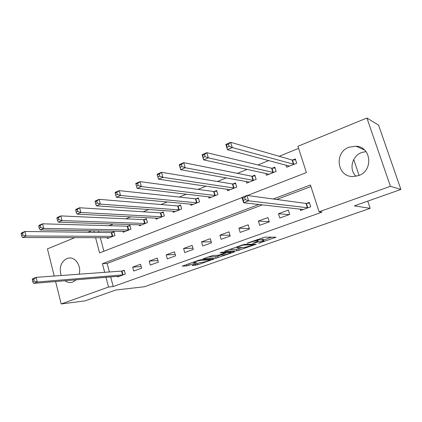 <?xml version="1.0" encoding="UTF-8"?>
<svg xmlns="http://www.w3.org/2000/svg" width="422" height="422" viewBox="0 0 422 422"><rect width="100%" height="100%" fill="white"/><g stroke="black" fill="none" stroke-linecap="round" stroke-linejoin="round"><path stroke-width="0.63" d="M258.612 243.341L276.035 237.18L264.858 237.127L247.065 243.177L250.009 242.455C252.973 241.458 255.236 240.899 256.792 240.788L258.111 241.073L252.683 243.431L262.742 240.746L263.998 241.015L258.612 243.341M61.169 275.513C58.99 267.638 60.884 261.978 66.861 258.538L69.161 258.006C75.733 257.193 81.457 266.298 79.204 274.189M76.203 279.781L72.821 282.044L70.891 282.503C68.77 282.698 66.787 282.107 64.951 280.73M356.026 176.312C348.714 169.655 351.922 155.945 361.628 152.548L365.995 151.577M349.041 147.22L355.994 146.191C371.381 146.724 373.575 170.852 358.605 175.594L352.766 176.56C336.941 176.749 333.918 152.405 349.041 147.22M192.706 265.127L192.147 265.528L197.818 264.763L213.922 259.05L200.825 259.73L198.725 260.253L182.209 266.161L187.052 265.897L196.488 262.711L193.603 262.574C195.571 261.534 198.108 260.764 201.22 260.258L210.182 259.947C208.262 260.954 205.778 261.714 202.745 262.215L199.29 262.816L192.706 265.127M247.397 195.497L306.409 172.577L297.911 146.292L366.913 118.028L378.581 125.139L400.9 189.446L354.343 205.867L370.184 208.331L144.414 286.744L115.797 290.025L85.054 300.87L61.179 303.972L55.588 281.521M400.9 189.446L390.44 186.308L319.095 211.802L310.418 184.968L273.314 199.015M110.664 276.874L113.217 286.549L322.049 212.124L319.095 211.802M113.217 286.549L108.544 287.044L61.179 303.972M237.006 250.842L256.244 244.227L244.37 244.359L224.551 251.217L237.006 250.842L236.552 249.307L242.086 247.572M233.925 252.124L216.09 258.164L203.035 258.807L212.857 255.479L218.095 255.231L220.163 254.714L225.575 252.731L220.068 252.868L222.025 252.177L234.621 251.676L233.925 252.124L233.799 251.712M310.93 186.556L276.7 199.474M262.452 204.849L107.125 263.455L109.377 271.974M300.089 209.048L300.548 210.499L310.724 206.806L309.305 202.402L306.541 203.415M288.326 210.093L278.473 213.701L279.823 218.021L289.698 214.439L288.326 210.093M267.959 217.557L258.391 221.065L259.699 225.327L269.283 221.845L267.959 217.557M248.178 224.805L238.889 228.212L240.155 232.422L249.465 229.04L248.178 224.805M228.961 231.847L219.931 235.159L221.16 239.316L230.212 236.035L228.961 231.847M210.288 238.694L201.505 241.911L202.697 246.021L211.496 242.824L210.288 238.694M192.126 245.351L183.586 248.479L184.746 252.535L193.302 249.434L192.126 245.351M174.465 251.823L166.157 254.867L167.276 258.876L175.599 255.853L174.465 251.823M157.274 258.122L149.188 261.086L150.279 265.048L158.382 262.109L157.274 258.122M140.547 264.251L132.672 267.137L133.732 271.056L141.618 268.192L140.547 264.251M117.453 276.299L117.611 276.906L125.297 274.115L124.253 270.222L122.164 270.993M298.586 148.391L279.2 156.298M268.777 160.55L257.974 164.955M247.208 169.343L237.391 173.352M226.308 177.868L217.42 181.497M206.047 186.134L198.034 189.404M186.392 194.152L179.213 197.079M167.318 201.932L160.924 204.538M148.802 209.481L143.153 211.786M130.82 216.818L125.877 218.833M113.349 223.945L109.076 225.686M98.542 230.908L98.943 232.438M100.32 237.649L103.902 251.238M286.09 165.113L286.754 167.196L296.708 163.235L295.326 158.936L292.62 160.022M265.881 173.416L266.461 175.267L276.125 171.422L274.785 167.175L272.158 168.23M246.242 181.444L246.754 183.106L256.143 179.371L254.846 175.177L252.293 176.201M227.152 189.22L227.606 190.723L236.731 187.099L235.471 182.953L232.991 183.95M208.589 196.757L208.995 198.129L217.863 194.6L216.644 190.507L214.234 191.477M190.533 204.069L190.897 205.329L199.522 201.901L198.34 197.855L195.993 198.794M172.962 211.169L173.294 212.335L181.682 208.995L180.532 204.997L178.253 205.915M155.86 218.068L156.161 219.145L164.327 215.9L163.208 211.95L160.993 212.841M139.207 224.778L139.482 225.781L147.431 222.621L146.35 218.717L144.187 219.582M122.987 231.309L123.24 232.242L130.984 229.162L129.934 225.301L127.829 226.15M107.188 237.66L107.42 238.535L114.963 235.534L113.94 231.72L111.893 232.543M370.184 208.331L367.757 201.136M359.085 175.41L353.731 159.527M366.913 118.028L390.44 186.308M54.216 276.025L47.449 248.869L74.979 237.597M87.929 232.295L91.595 230.792M95.572 237.639L99.581 252.915L242.017 197.586M93.784 230.829L94.19 232.374M258.934 204.459L102.414 263.708L104.677 272.322M105.975 277.27L108.544 287.044M107.125 263.455L102.414 263.708M278.473 213.701L289.165 214.629M258.391 221.065L269.236 221.682M238.889 228.212L249.312 228.545M219.931 235.159L229.979 235.254M201.505 241.911L211.2 241.822M183.586 248.479L192.954 248.236M166.157 254.867L175.22 254.498M149.188 261.086L157.965 260.611M132.672 267.137L141.18 266.577M263.919 240.756L263.196 239.168L263.676 240.74M257.81 240.097L263.196 239.168M258.027 240.798L257.657 239.438M263.687 239.986L271.742 237.159M229.009 249.555L236.552 249.307M252.936 245.182L253.474 244.844L243.093 245.055L236.742 247.429L237.153 247.714L244.375 247.508L252.936 245.182M220.637 255.11L217.657 256.154L218.1 257.663M207.751 257.061L215.647 256.65L217.657 256.154M223.365 254.978C226.408 254.487 228.946 253.706 230.976 252.641L227.785 252.551L225.723 253.058L220.337 255.036L223.365 254.978M187.579 264.188L193.482 262.157M289.049 166.284L288.912 165.851M227.147 147.114L229.099 146.276L228.455 144.171L226.508 145.015L227.432 149.652L225.844 144.424L230.692 142.32L232.295 147.568L227.432 149.652L289.439 166.126M295.616 159.827L292.093 160.012L230.692 142.32L228.455 144.171M293.997 164.316L232.295 147.568L229.099 146.276M225.844 144.424L226.508 145.015M302.796 209.349L302.896 209.65M245.367 199.638L244.707 197.475L242.708 198.25L243.367 200.413L245.367 199.638L248.574 200.83L243.584 202.745L241.948 197.369L246.928 195.433L248.574 200.83L307.949 207.814M303.291 209.502L243.584 202.745L243.367 200.413M244.707 197.475L246.928 195.433L306.024 203.451L309.511 203.035M242.708 198.25L241.948 197.369M268.846 174.323L268.756 174.043M203.262 157.401L205.139 156.594L204.522 154.521L202.644 155.333L203.647 159.848L202.117 154.7L206.791 152.674L208.336 157.839L203.647 159.848L269.067 174.233M275.054 168.019L271.62 168.23L206.791 152.674L204.522 154.521M273.493 172.471L208.336 157.839L205.139 156.594M202.117 154.7L202.644 155.333M180.215 167.328L182.03 166.548L181.439 164.506L179.624 165.292L180.695 169.691L179.223 164.622L183.734 162.665L185.216 167.75L180.695 169.691L249.286 182.098M255.088 175.974L251.744 176.211L183.734 162.665L181.439 164.506M253.585 180.389L185.216 167.75L182.03 166.548M179.223 164.622L179.624 165.292M157.976 176.913L159.727 176.159L159.152 174.149L157.406 174.903L158.535 179.192L157.116 174.196L161.478 172.308L162.903 177.319L158.535 179.192L230.069 189.747M235.698 183.702L232.427 183.96L161.478 172.308L159.152 174.149M234.242 188.085L162.903 177.319L159.727 176.159M157.116 174.196L157.406 174.903M135.942 184.187L136.491 186.165L138.179 185.437L137.63 183.459L135.942 184.187L135.763 183.449L139.977 181.624L141.349 186.561L137.129 188.37L211.385 197.179M216.855 191.219L213.659 191.498L139.977 181.624L137.63 183.459M215.447 195.565L141.349 186.561L138.179 185.437M137.129 188.37L136.491 186.165M115.195 193.16L115.723 195.112L117.358 194.405L116.831 192.453L115.195 193.16L115.122 192.39L119.194 190.623L120.518 195.492L116.435 197.243L193.223 204.401M198.535 198.53L195.412 198.82L119.194 190.623L116.831 192.453M197.169 202.834L120.518 195.492L117.358 194.405M116.435 197.243L115.723 195.112M95.135 201.837L95.646 203.757L97.229 203.077L96.717 201.152L95.135 201.837L95.156 201.036L99.096 199.332L100.373 204.127L96.427 205.82L175.557 211.433M180.716 205.641L177.662 205.947L99.096 199.332L96.717 201.152M179.397 209.903L100.373 204.127L97.229 203.077M96.427 205.82L95.646 203.757M75.728 210.235L76.218 212.129L77.748 211.469L77.258 209.57L75.728 210.235L75.839 209.407L79.652 207.756L80.882 212.482L77.062 214.123L158.366 218.269M163.383 212.561L160.392 212.878L79.652 207.756L77.258 209.57M162.101 216.781L80.882 212.482L77.748 211.469M77.062 214.123L76.218 212.129M56.938 218.359L57.413 220.231L58.895 219.593L58.415 217.72L56.938 218.359L57.134 217.509L60.826 215.911L62.013 220.574L58.315 222.162L141.628 224.926M146.513 219.298L143.585 219.63L60.826 215.911L58.415 217.72M145.268 223.481L62.013 220.574L58.895 219.593M58.315 222.162L57.413 220.231M38.734 226.234L39.193 228.075L40.633 227.458L40.174 225.612L38.734 226.234L39.014 225.359L42.59 223.808L43.74 228.413L40.153 229.948L125.329 231.409M130.081 225.86L127.217 226.197L42.59 223.808L40.174 225.612M128.874 230.001L43.74 228.413L40.633 227.458M40.153 229.948L39.193 228.075M21.1 233.862L21.543 235.682L22.936 235.08L22.493 233.26L21.1 233.862L21.448 232.97L24.919 231.467L26.027 236.003L22.551 237.496L109.456 237.728M114.082 232.253L111.271 232.601L24.919 231.467L22.493 233.26M112.911 236.352L26.027 236.003L22.936 235.08M22.551 237.496L21.543 235.682M32.283 279.839L32.737 281.701L34.161 281.152L33.707 279.29L32.283 279.839L32.589 278.731L36.134 277.354L37.268 282.002L123.203 274.875M34.161 281.152L37.268 282.002L33.718 283.368L119.684 276.157M33.707 279.29L36.134 277.354L121.547 271.082L124.353 270.597M32.737 281.701L33.718 283.368M259.952 242.724L260.036 242.988M247.92 242.877L248.009 243.162M254.055 242.798L254.139 243.072M262.257 239.168L262.742 240.746M256.022 242.096L256.112 242.381M257.383 239.532L257.768 240.783M256.502 239.844L256.792 240.788M249.924 242.17L250.009 242.455M275.028 237.175L275.186 237.686M255.22 244.159L255.363 244.623M238.572 248.806L239.031 250.341M253.274 244.196L253.474 244.844M242.972 244.649L243.093 245.055M241.521 245.135L241.611 245.425M239.438 245.873L239.527 246.158M215.647 256.65L216.09 258.164M225.258 252.05L225.438 252.646M230.449 251.844L230.623 252.43M227.606 251.955L227.785 252.551M225.422 252.045L225.723 253.058M221.065 254.397L221.144 254.672M209.623 259.219L209.776 259.752M201.062 259.715L201.22 260.258M195.634 262.679L195.739 263.054M188.671 263.856L189.109 265.385M186.656 264.515L187.052 265.897M213.041 259.018L213.152 259.393M197.443 263.465L197.818 264.763M195.497 264.146L195.813 265.264M292.451 160.033L293.833 164.327M292.093 160.012L293.475 164.311M307.432 207.851L306.024 203.451M307.786 207.835L306.377 203.436M271.99 168.241L273.324 172.487M271.62 168.23L272.955 172.471M252.124 176.217L253.416 180.405M251.744 176.211L253.036 180.4M232.817 183.966L234.073 188.101M232.427 183.96L233.682 188.101M214.059 191.493L215.273 195.581M213.659 191.498L214.877 195.586M195.819 198.815L196.995 202.85M195.412 198.82L196.589 202.866M178.073 205.931L179.218 209.924M177.662 205.947L178.807 209.94M160.814 212.862L161.921 216.808M160.392 212.878L161.505 216.829M144.007 219.604L145.089 223.502M143.585 219.63L144.662 223.528M127.65 226.171L128.694 230.027M127.217 226.197L128.262 230.059M111.709 232.569L112.727 236.378M111.271 232.601L112.289 236.415M122.586 274.97L121.547 271.082M123.024 274.912L121.984 271.024M69.161 258.006L69.735 257.984M355.994 146.191L364.513 149.963M253.332 244.196L253.532 244.85M236.578 246.881L236.742 247.429M225.374 252.045L225.554 252.651M230.734 251.834L230.918 252.44M220.237 254.693L220.337 255.036M209.966 259.198L210.13 259.762M193.466 262.104L193.603 262.574"/></g></svg>
